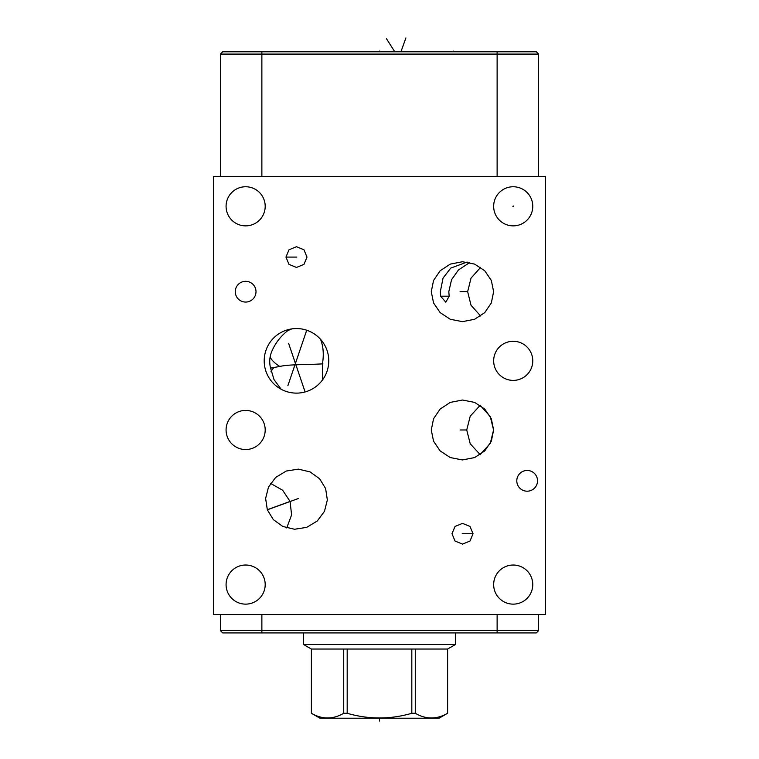 <?xml version="1.0" encoding="UTF-8"?>
<svg xmlns="http://www.w3.org/2000/svg" width="759" height="759" viewBox="0 0 759 759"><rect width="100%" height="100%" fill="white"/><g stroke="black" fill="none" stroke-linecap="round" stroke-linejoin="round"><path stroke-width="1.14" d="M213.459 176.354L545.541 176.354L545.541 614.467L213.459 614.467L213.459 176.354M220.404 54.079L222.691 51.783L536.309 51.783L538.596 54.079L220.404 54.079L220.404 176.354M469.726 262.557L458.493 269.929L451.548 279.701L448.806 291.693L449.186 296.19L445.818 302.186L440.599 296.19L449.186 296.19M480.627 316.019L471.026 305.251L467.648 291.693L471.026 278.126L480.627 267.358M440.599 296.19L440.324 291.693L443.057 278.069L450.751 268.088L467.108 262.064M431.273 291.693L433.55 280.469L440.135 270.773L450.267 264.113L462.449 261.732L474.622 264.113L484.754 270.773L491.339 280.469L493.616 291.693L491.339 302.917L484.754 312.613L474.622 319.273L462.449 321.655L450.267 319.273L440.135 312.613L433.55 302.917L431.273 291.693M493.663 360.838A19.554 19.554 0 0 1 513.217 341.284A19.554 19.554 0 0 1 532.771 360.838A19.554 19.554 0 0 1 513.217 380.392A19.554 19.554 0 0 1 493.663 360.838M493.663 584.582A19.554 19.554 0 0 1 513.217 565.028A19.554 19.554 0 0 1 532.771 584.582A19.554 19.554 0 0 1 513.217 604.136A19.554 19.554 0 0 1 493.663 584.582M226.078 584.582A19.554 19.554 0 0 1 245.641 565.028A19.554 19.554 0 0 1 265.195 584.582A19.554 19.554 0 0 1 245.641 604.136A19.554 19.554 0 0 1 226.078 584.582M226.078 429.983A19.554 19.554 0 0 1 245.641 410.429A19.554 19.554 0 0 1 265.195 429.983A19.554 19.554 0 0 1 245.641 449.537A19.554 19.554 0 0 1 226.078 429.983M226.078 206.315A19.554 19.554 0 0 1 245.641 186.752A19.554 19.554 0 0 1 265.195 206.315A19.554 19.554 0 0 1 245.641 225.869A19.554 19.554 0 0 1 226.078 206.315M516.794 480.827A10.37 10.37 0 0 1 527.163 470.457A10.37 10.37 0 0 1 537.533 480.827A10.37 10.37 0 0 1 527.163 491.196A10.37 10.37 0 0 1 516.794 480.827M235.271 291.693A10.37 10.37 0 0 1 245.641 281.323A10.37 10.37 0 0 1 256.001 291.693A10.37 10.37 0 0 1 245.641 302.063A10.37 10.37 0 0 1 235.271 291.693M431.273 429.983L433.55 418.759L440.135 409.063L450.267 402.403L462.449 400.021L474.622 402.403L484.754 409.063L491.339 418.759L493.616 429.983L491.339 441.207L484.754 450.903L474.622 457.563L462.449 459.945L450.267 457.563L440.135 450.903L433.55 441.207L431.273 429.983M264.198 360.838A32.286 32.286 0 0 1 296.484 328.552A32.286 32.286 0 0 1 328.77 360.838A32.286 32.286 0 0 1 296.484 393.124A32.286 32.286 0 0 1 264.198 360.838M325.63 488.597L327.347 499.944L324.482 511.31L317.281 520.997L306.731 527.353L294.558 529.26L282.813 526.471L273.316 519.611L267.339 509.811L265.622 498.454L268.487 487.088L275.688 477.411L286.238 471.045L298.401 469.138L310.146 471.927L319.643 478.796L325.63 488.597M307.006 257.083L303.961 264.379L296.484 267.453L288.999 264.379L285.953 257.083L288.999 249.787L296.484 246.713L303.961 249.787L307.006 257.083M451.994 533.738L455.039 526.442L462.516 523.368L470.001 526.442L473.047 533.738L470.001 541.034L462.516 544.108L455.039 541.034L451.994 533.738M493.663 206.315A19.554 19.554 0 0 1 513.217 186.752A19.554 19.554 0 0 1 532.771 206.315A19.554 19.554 0 0 1 513.217 225.869A19.554 19.554 0 0 1 493.663 206.315M480.172 454.622L470.229 443.778L466.728 429.983L470.229 416.188L480.172 405.334L490.267 416.577L493.568 429.983L490.267 443.389L480.143 454.613M281.153 389.253L274.008 379.585L270.403 367.498C269.047 361.369 269.749 355.468 272.5 349.804C276.096 342.138 281.191 335.744 287.784 330.63L291.788 328.894M293.553 328.685L295.336 328.571M297.111 328.562L298.885 328.638M299.112 328.656L300.64 328.818M302.376 329.093L304.093 329.463M305.782 329.918L309.084 331.114M310.678 331.844L312.234 332.66M313.752 333.552L316.636 335.611M317.993 336.759L319.283 337.983M320.497 339.264L320.507 339.264C323.173 345.819 323.903 353.485 322.698 362.261L322.442 380.031M322.926 363.865L313.932 364.282C305.725 364.728 288.524 364.377 279.796 366.455L270.441 368.124M261.874 632.921L261.874 630.625L220.404 630.625L222.691 632.921L536.309 632.921L538.596 630.625L538.596 614.467M261.874 614.467L261.874 630.625L538.596 630.625M220.404 630.625L220.404 614.467M284.843 390.951L283.572 390.43M321.455 381.293L320.364 382.555M320.146 382.802L317.926 384.974M316.588 386.094L315.194 387.147M313.742 388.124L312.234 389.016M309.093 390.553L307.452 391.198M305.773 391.758L304.065 392.223M300.583 392.858L298.799 393.039M298.23 393.077L297.528 393.105M296.997 393.115L295.185 393.096M293.363 392.972L291.551 392.745M289.729 392.412L287.927 391.967M270.565 483.388L282.652 490.257L290.071 501.433L291.598 514.887L286.722 527.951M538.596 54.079L538.596 176.354M455.466 644.505L447.611 649.04L311.389 649.04L303.534 644.505L455.466 644.505L455.466 632.921M303.534 644.505L303.534 632.921M447.582 649.04L447.582 713.28C436.814 719.532 426.036 719.532 415.268 713.28L411.814 713.28C390.268 719.532 368.732 719.532 347.186 713.28L343.732 713.28C332.964 719.532 322.186 719.532 311.418 713.28L319.947 718.223L439.053 718.223L447.582 713.28M415.268 649.04L415.268 713.28M311.418 649.04L311.418 713.28M343.732 649.04L343.732 713.28M347.186 649.04L347.186 713.28M411.814 649.04L411.814 713.28M513.217 206.685L513.217 205.945L513.217 206.685M460.077 291.693L467.648 291.693M460.077 429.983L466.728 429.983M298.429 498.492L267.339 509.811M296.797 257.083L285.953 257.083M462.203 533.738L473.047 533.738M305.109 391.948L288.591 343.296M379.5 51.783L379.5 51.062M386.483 38.737L394.329 51.062M405.894 37.95L401.198 51.062M306.712 330.212L287.879 385.686M453.294 51.783L453.294 51.062L453.294 51.783M513.587 206.315L512.847 206.315L513.587 206.315M290.071 501.433L267.301 509.716M379.5 721.05L379.5 718.223M261.874 51.783L261.874 176.354M279.796 366.455A27.675 11.195 18.7 0 1 270.138 356.939M497.126 632.921L497.126 614.467M273.657 367.954A27.675 11.195 -18.7 0 0 270.963 371.787M497.126 51.783L497.126 176.354M447.611 649.04L447.611 713.28M311.389 649.04L311.389 713.28"/></g></svg>
